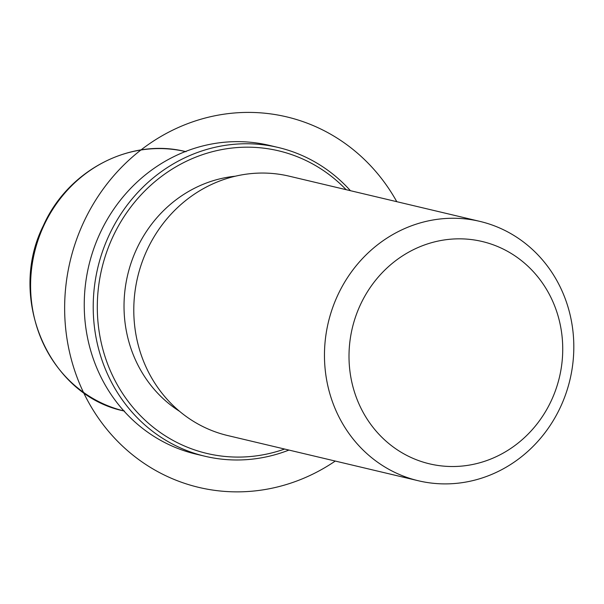<?xml version="1.0" encoding="UTF-8"?>
<svg xmlns="http://www.w3.org/2000/svg" width="604" height="604" viewBox="0 0 604 604"><rect width="100%" height="100%" fill="white"/><g stroke="black" fill="none" stroke-linecap="round" stroke-linejoin="round"><path stroke-width="0.91" d="M179.516 411.286A126.938 118.263 -76.7 0 1 136.61 249.074A126.938 118.263 -76.7 0 1 235.258 176.217M418.391 480.769L227.708 435.552A133.28 124.182 -76.7 0 1 147.006 250.139A133.28 124.182 -76.7 0 1 289.21 176.179L479.893 221.389A133.28 124.182 -76.7 0 1 560.595 406.802A133.28 124.182 -76.7 0 1 418.391 480.769A133.28 124.182 -76.7 0 1 337.681 295.356A133.28 124.182 -76.7 0 1 479.893 221.389M551.407 400.437A114.247 106.44 -76.7 0 1 407.972 456.012A114.247 106.44 -76.7 0 1 360.331 304.914A114.247 106.44 -76.7 0 1 503.766 249.339A114.247 106.44 -76.7 0 1 551.407 400.437M288.931 450.071A158.671 147.829 -76.7 0 1 205.028 456.262L196.051 454.132A158.671 147.829 -76.7 0 1 99.977 233.408A158.671 147.829 -76.7 0 1 269.271 145.36L278.248 147.482A158.671 147.829 -76.7 0 1 350.433 190.69M284.612 449.044A155.5 144.877 -76.7 0 1 131.408 405.556A155.5 144.877 -76.7 0 1 112.722 237.13A155.5 144.877 -76.7 0 1 346.122 189.671M205.028 456.262A158.671 147.829 -76.7 0 1 108.947 235.537A158.671 147.829 -76.7 0 1 278.248 147.482M396.783 201.683A190.403 177.402 103.3 0 0 193.408 121.593A190.403 177.402 103.3 0 0 64.749 314.85A190.403 177.402 103.3 0 0 335.273 461.056M123.858 410.924A133.28 124.182 -76.7 0 1 43.813 225.669A133.28 124.182 -76.7 0 1 185.368 151.551M124.515 411.082C49.105 396.028 6.697 298.482 43.36 225.654C67.927 170.169 130.698 137.47 186.024 151.71"/></g></svg>
